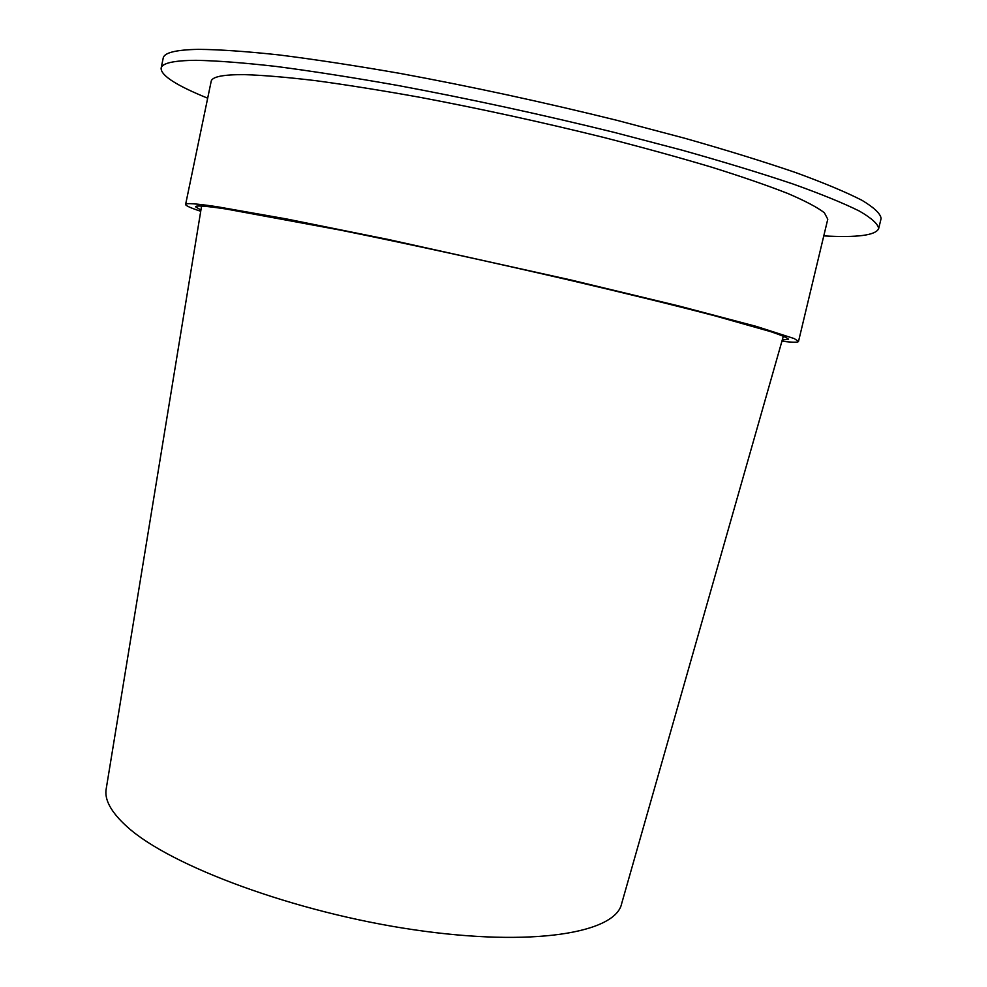 <?xml version="1.0" encoding="UTF-8"?>
<svg xmlns="http://www.w3.org/2000/svg" width="987" height="987" viewBox="0 0 987 987"><rect width="100%" height="100%" fill="white"/><g stroke="black" fill="none" stroke-linecap="round" stroke-linejoin="round"><path stroke-width="1.48" d="M782.259 340.009L788.539 339.331C787.552 337.875 781.679 335.346 770.884 331.706L714.81 315.815C675.996 305.649 625.709 293.299 568.746 279.975C491.588 262.061 408.384 243.912 340.453 230.131L226.43 209.059C205.975 205.999 195.673 205.234 195.525 206.776L200.916 210.058M781.926 341.194C792.499 342.464 798.027 342.551 798.508 341.44L794.264 338.59L756.239 326.376L679.056 306.019L570.819 279.963L389.162 239.668L286.292 218.904L216.893 206.69C196.179 203.618 185.753 202.866 185.605 204.445C185.568 205.654 190.602 207.924 200.719 211.28M798.508 341.44L827.772 219.2L824.367 212.76C817.458 207.393 805.256 200.953 787.762 193.464C767.22 185.408 741.78 176.636 711.442 167.124C678.612 157.328 642.549 147.396 603.267 137.329C541.678 122.104 480.657 108.78 420.203 97.355C381.846 90.471 347.017 84.907 315.717 80.663C287.007 77.245 263.27 75.234 244.517 74.642C223.062 74.506 211.946 76.752 211.169 81.378L185.605 204.445M823.775 235.905C857.395 237.731 875.679 235.313 878.652 228.651C878.183 224.123 871.78 218.275 859.43 211.095C843.49 203.174 821.307 194.118 792.882 183.952C761.014 173.243 724.051 161.979 682.005 150.147L614.222 132.381C541.147 114.393 469.084 98.762 398.045 85.499C353.149 77.566 312.669 71.224 276.594 66.499C243.727 62.773 216.856 60.713 195.994 60.318C173.539 60.515 161.917 63.156 161.115 68.263C160.955 75.555 176.488 85.536 207.677 98.194M878.652 228.651L881.095 218.571C880.675 213.834 874.322 207.751 862.033 200.336C846.13 192.181 823.985 182.916 795.596 172.54C763.741 161.646 726.802 150.209 684.756 138.254L616.974 120.34C543.874 102.253 471.761 86.646 400.636 73.519C355.702 65.673 315.174 59.479 279.037 54.927C246.108 51.373 219.176 49.523 198.264 49.35C175.735 49.819 164.052 52.73 163.2 58.11L161.115 68.263M201.57 206.073L106.288 788.342C104.017 799.408 111 812.252 127.261 826.884C170.393 866.08 295.051 912.432 413.824 929.754C532.733 947.273 615.826 932.962 621.674 903.537L783.37 336.123"/></g></svg>
